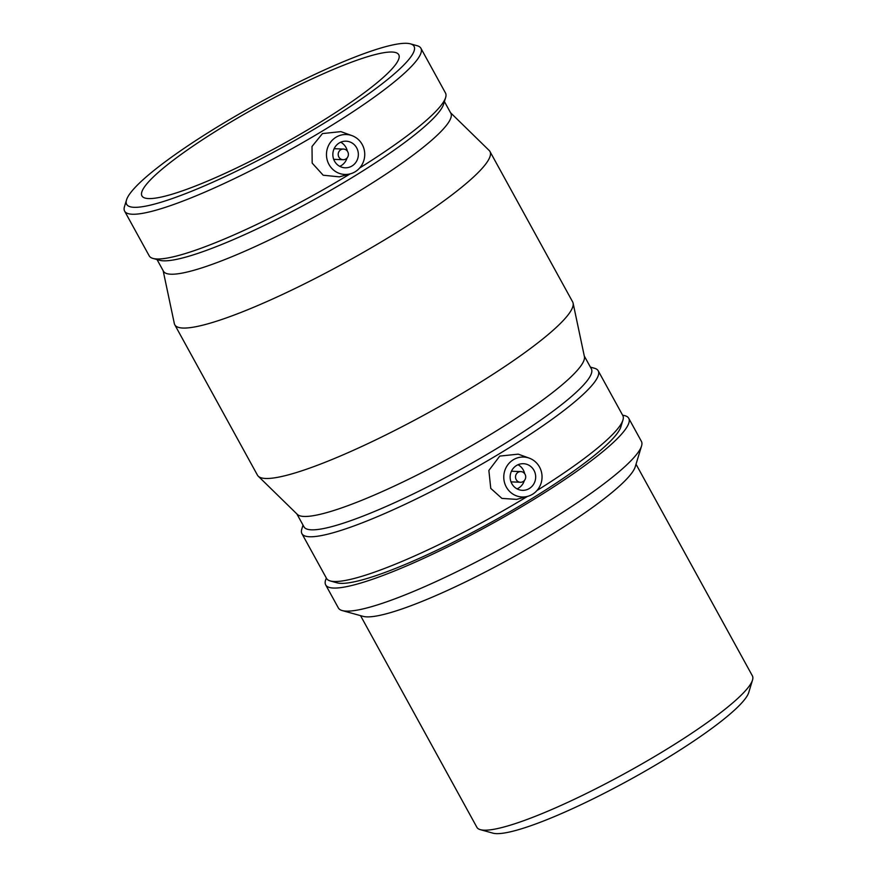<?xml version="1.0" encoding="UTF-8"?>
<svg xmlns="http://www.w3.org/2000/svg" width="877" height="877" viewBox="0 0 877 877"><rect width="100%" height="100%" fill="white"/><g stroke="black" fill="none" stroke-linecap="round" stroke-linejoin="round"><path stroke-width="1.32" d="M342.183 610.556L363.1 616.356A157.191 24.107 -28.8 0 0 542.589 540.079A157.191 24.107 -28.8 0 0 635.255 466.739L641.558 445.976A172.912 26.518 151.2 0 1 539.629 526.649A172.912 26.518 151.2 0 1 342.183 610.556A172.912 26.518 151.2 0 1 338.369 607.958L325.685 584.882A172.912 26.518 -28.8 0 0 526.945 503.573A172.912 26.518 -28.8 0 0 628.732 418.285A172.912 26.518 -28.8 0 0 622.659 415.26M628.732 418.285L641.405 441.361A172.912 26.518 151.2 0 1 641.558 445.976M326.387 578.14A172.912 26.518 -28.8 0 0 325.685 584.882M480.366 829.664L492.918 833.15A147.753 22.67 -28.8 0 0 661.631 761.444A147.753 22.67 -28.8 0 0 748.739 692.512L752.521 680.048A157.191 24.107 151.2 0 1 659.855 753.387A157.191 24.107 151.2 0 1 480.366 829.664A157.191 24.107 151.2 0 1 476.891 827.307L360.535 615.643M636.022 464.196L752.389 675.849A157.191 24.107 151.2 0 1 752.521 680.048M345.834 159.011A5.328 5.098 -87.7 0 1 338.204 154.199A5.328 5.098 -87.7 0 1 348.257 153.124A5.328 5.098 -87.7 0 1 345.834 159.011M343.093 159.724L334.663 159.384A5.328 5.098 -87.7 0 1 333.666 159.241M334.082 148.805A5.328 5.098 -87.7 0 1 335.08 148.739L343.51 149.079M351.94 166.027A13.319 12.76 -87.7 0 1 345.067 167.803A13.319 12.76 -87.7 0 1 332.854 153.979A13.319 12.76 -87.7 0 1 346.13 141.186A13.319 12.76 -87.7 0 1 357.991 151.293A13.319 12.76 -87.7 0 1 351.94 166.027M339.75 166.356A13.319 12.76 92.3 0 0 341.219 165.6A13.319 12.76 92.3 0 0 347.04 158.013M347.325 151.096A13.319 12.76 92.3 0 0 340.714 142.206M518.077 472.308A5.328 5.098 -87.7 0 1 525.707 477.132A5.328 5.098 -87.7 0 1 515.654 478.206A5.328 5.098 -87.7 0 1 518.077 472.308M510.973 481.769A5.328 5.098 92.3 0 0 511.971 481.911L520.401 482.251M520.828 471.596L512.398 471.267A5.328 5.098 92.3 0 0 511.39 471.322M516.564 465.479A13.319 12.76 -87.7 0 1 523.448 463.703A13.319 12.76 -87.7 0 1 535.661 477.526A13.319 12.76 -87.7 0 1 522.374 490.331A13.319 12.76 -87.7 0 1 510.513 480.223A13.319 12.76 -87.7 0 1 516.564 465.479M518.033 464.733A13.319 12.76 -87.7 0 1 524.632 473.624M524.358 480.53A13.319 12.76 -87.7 0 1 517.068 488.873M532.427 494.321A19.985 19.141 -87.7 0 1 527.713 496.338A19.985 19.141 -87.7 0 1 506.303 487.009A19.985 19.141 -87.7 0 1 508.2 464.295A19.985 19.141 -87.7 0 1 529.237 458.134A19.985 19.141 -87.7 0 1 541.964 475.126A19.985 19.141 -87.7 0 1 532.427 494.321M362.212 144.497A19.985 19.141 92.3 0 0 351.929 135.617A19.985 19.141 92.3 0 0 336.088 137.185A19.985 19.141 92.3 0 0 327.877 162.092A19.985 19.141 92.3 0 0 350.405 173.81A19.985 19.141 92.3 0 0 362.212 144.497M339.322 176.847L323.185 175.225L312.168 163.089L312.015 146.459L322.451 133.578L340.912 131.627L351.929 135.617M527.713 496.338L516.63 499.375L501.907 498.399L490.769 488.401L488.862 470.445L499.758 456.095L518.219 454.154M303.014 525.104L301.787 529.149A169.042 25.926 -28.8 0 0 301.929 533.665L326.529 578.403A169.042 25.926 -28.8 0 0 330.267 580.947L337.009 582.821A163.977 25.148 -28.8 0 0 524.249 503.245A163.977 25.148 -28.8 0 0 620.905 426.737L622.944 420.039A169.042 25.926 -28.8 0 0 622.802 415.523L598.202 370.785A169.042 25.926 -28.8 0 0 594.474 368.252L590.396 367.123M330.267 580.947A169.042 25.926 -28.8 0 0 523.295 498.914A169.042 25.926 -28.8 0 0 527.395 496.426M536.954 490.539A169.042 25.926 -28.8 0 0 622.944 420.039M301.929 533.665A169.042 25.926 -28.8 0 0 498.695 454.165A169.042 25.926 -28.8 0 0 598.202 370.785M296.886 513.955L303.968 526.825A163.977 25.148 -28.8 0 0 494.825 449.726A163.977 25.148 -28.8 0 0 591.35 368.844L584.268 355.974M163.155 270.697L174.326 323.547A179.84 27.582 -28.8 0 0 174.775 324.764L257.465 475.181A179.84 27.582 -28.8 0 0 258.255 476.211L297.325 514.382A163.977 25.148 -28.8 0 0 487.469 436.34A163.977 25.148 -28.8 0 0 584.4 356.566L573.098 303.124A179.84 27.582 -28.8 0 0 572.648 301.907L489.958 151.491A179.84 27.582 -28.8 0 0 489.169 150.46L450.537 112.705M258.255 476.211A179.84 27.582 -28.8 0 0 466.794 390.616A179.84 27.582 -28.8 0 0 573.098 303.124M174.775 324.764A179.84 27.582 -28.8 0 0 384.093 240.188A179.84 27.582 -28.8 0 0 489.958 151.491M157.027 259.548L163.44 271.212A163.977 25.148 -28.8 0 0 354.297 194.102A163.977 25.148 -28.8 0 0 450.822 113.221L444.409 101.557M126.518 199.923L124.479 206.621A169.042 25.926 -28.8 0 0 124.622 211.138L149.222 255.876A169.042 25.926 -28.8 0 0 152.96 258.419L159.702 260.294A163.977 25.148 -28.8 0 0 346.941 180.717A163.977 25.148 -28.8 0 0 443.598 104.22L445.637 97.522A169.042 25.926 -28.8 0 0 445.494 93.006L420.894 48.257A169.042 25.926 -28.8 0 0 417.156 45.725L410.414 43.85A163.977 25.148 -28.8 0 0 258.233 103.267A163.977 25.148 -28.8 0 0 126.518 199.923A163.977 25.148 -28.8 0 0 317.518 127.198A163.977 25.148 -28.8 0 0 410.414 43.85M152.96 258.419A169.042 25.926 -28.8 0 0 345.987 176.387A169.042 25.926 -28.8 0 0 350.087 173.898M359.647 168.011A169.042 25.926 -28.8 0 0 445.637 97.522M124.622 211.138A169.042 25.926 -28.8 0 0 321.388 131.649A169.042 25.926 -28.8 0 0 420.894 48.257M312.497 126.99A146.536 22.473 -28.8 0 0 398.75 54.714A146.536 22.473 -28.8 0 0 228.195 123.624A146.536 22.473 -28.8 0 0 141.942 195.9A146.536 22.473 -28.8 0 0 312.497 126.99M350.405 173.81L339.322 176.858M529.237 458.134L518.219 454.143"/></g></svg>
